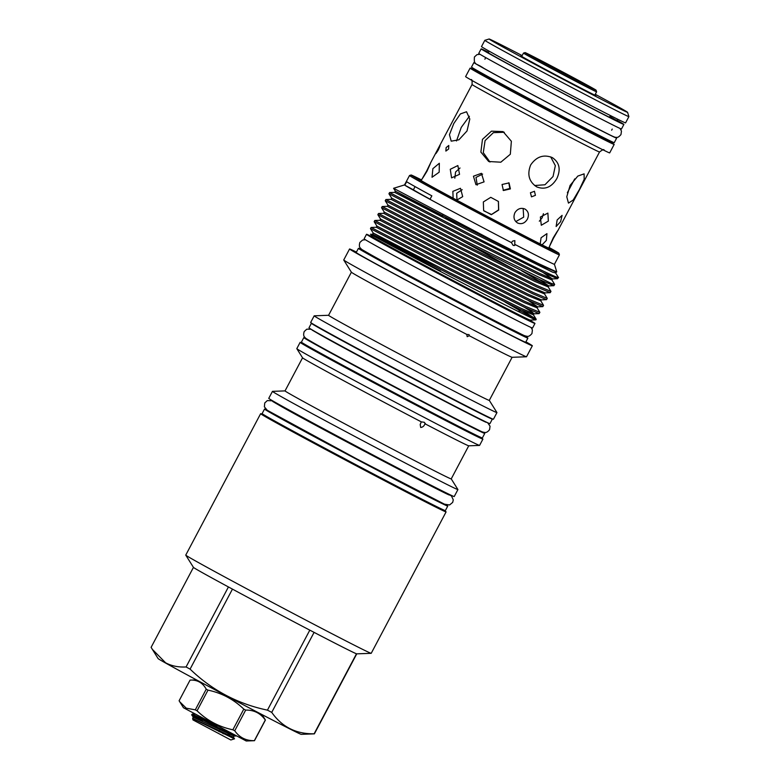 <?xml version="1.0" encoding="UTF-8"?>
<svg xmlns="http://www.w3.org/2000/svg" width="780" height="780" viewBox="0 0 780 780"><rect width="100%" height="100%" fill="white"/><g stroke="black" fill="none" stroke-linecap="round" stroke-linejoin="round"><path stroke-width="1.17" d="M615.371 137.241A80.759 1.004 -152.1 0 1 616.649 138.138A80.759 1.004 -152.1 0 1 561.6 110.087A80.759 1.004 -152.1 0 1 481.582 67.138A80.759 1.004 -152.1 0 1 473.899 62.556A80.759 1.004 -152.1 0 1 475.361 63.102M616.649 138.138L614.24 142.672A80.759 1.004 -152.1 0 1 559.201 114.631A80.759 1.004 -152.1 0 1 479.173 71.672A80.759 1.004 -152.1 0 1 471.5 67.09L473.899 62.556M609.794 116.522A72.628 0.897 -152.1 0 1 616.697 120.646A72.628 0.897 -152.1 0 1 567.197 95.433A72.628 0.897 -152.1 0 1 495.241 56.803A72.628 0.897 -152.1 0 1 488.329 52.679L489.138 51.168M616.902 120.257A80.759 1.004 -152.1 0 1 623.893 124.449A80.759 1.004 -152.1 0 1 568.844 96.408A80.759 1.004 -152.1 0 1 488.826 53.459A80.759 1.004 -152.1 0 1 481.143 48.877A80.759 1.004 -152.1 0 1 488.543 52.289M623.893 124.449L621.484 128.993A80.759 1.004 -152.1 0 1 566.446 100.952A80.759 1.004 -152.1 0 1 486.418 57.993A80.759 1.004 -152.1 0 1 478.744 53.41L481.143 48.877M594.955 94.926A42.451 0.526 -152.1 0 1 595.852 95.54A42.451 0.526 -152.1 0 1 575.269 85.166A42.451 0.526 -152.1 0 1 520.816 55.809A42.451 0.526 -152.1 0 1 521.83 56.209M522.161 55.585A78.351 0.975 27.9 0 0 489.109 39A78.351 0.975 27.9 0 0 496.548 43.456A78.351 0.975 27.9 0 0 574.597 85.352A78.351 0.975 27.9 0 0 627.578 112.32A78.351 0.975 27.9 0 0 620.129 107.884A78.351 0.975 27.9 0 0 595.286 94.302M484.838 40.316A81.51 1.014 27.9 0 0 484.819 40.326A81.51 1.014 27.9 0 0 492.57 44.947A81.51 1.014 27.9 0 0 573.339 88.306A81.51 1.014 27.9 0 0 628.894 116.6A81.51 1.014 27.9 0 0 628.894 116.59L625.57 122.889A81.51 1.014 27.9 0 1 570.014 94.585A81.51 1.014 27.9 0 1 489.245 51.227A81.51 1.014 27.9 0 1 481.494 46.605L484.819 40.326L489.109 39M430.072 199.192A75.884 0.946 -152.1 0 1 419.62 193.421A75.884 0.946 -152.1 0 1 413.38 189.813A49.364 0.614 27.9 0 0 404.8 185.191A84.805 1.053 -152.1 0 1 404.527 184.938L409.51 175.51A84.805 1.053 -152.1 0 1 409.529 175.5L411.128 175.012A83.626 1.043 -152.1 0 1 421.531 179.936M557.135 219.98L562.087 215.368L560.625 221.647L556.13 226.512L557.135 219.98M542.071 244.871L546.351 240.406L546.926 233.639L541.076 237.764L540.199 243.935M553.488 238.173C548.672 248.225 548.603 248.099 553.264 237.812C559.094 228.286 559.163 228.413 553.488 238.173M570.102 185.416L577.814 176.075L584.113 173.852L584.181 179.322L579.248 189.813L573.193 200.031L568.474 203.112L566.777 196.784L570.102 185.416M540.384 217.025L547.882 213.106L548.35 221.091L541.291 225.254L540.384 217.025M552.269 157.579C559.504 162.445 561.015 169.465 556.813 178.63C551.596 187.278 544.908 190.028 536.747 186.898C528.996 181.74 526.968 174.437 530.654 164.989C536.406 156.634 543.611 154.157 552.269 157.579L552.62 157.774M534.437 191.256L535.421 195.332L531.482 196.843L530.439 192.738L534.505 191.295M525.008 209.059C528.518 211.419 529.308 214.793 527.368 219.19C524.823 223.275 521.567 224.543 517.618 223.022C514 220.603 513.094 217.162 514.917 212.696C517.588 208.679 520.952 207.47 525.008 209.059L525.174 209.157M478.101 71.858A81.51 1.014 27.9 0 0 470.096 68.133L465.601 76.615A81.51 1.014 27.9 0 0 570.151 132.99A81.51 1.014 27.9 0 0 609.677 152.899L614.172 144.417A81.51 1.014 27.9 0 0 606.596 139.893M470.096 68.133A81.51 1.014 27.9 0 0 574.645 124.507A81.51 1.014 27.9 0 0 614.172 144.417M491.731 418.597A102.385 1.268 -152.1 0 1 492.346 419.094A102.385 1.268 -152.1 0 1 422.565 383.546A102.385 1.268 -152.1 0 1 321.116 329.092A102.385 1.268 -152.1 0 1 311.386 323.281A102.385 1.268 -152.1 0 1 312.146 323.505M492.346 419.094L489.947 423.637A102.385 1.268 -152.1 0 1 420.166 388.089A102.385 1.268 -152.1 0 1 318.718 333.635A102.385 1.268 -152.1 0 1 308.987 327.824L311.386 323.281M217.181 726.082L192.29 714.08L191.822 714.958L193.255 717.23L192.631 718.409L233.434 737.256L234.019 736.047L193.255 717.23M200.314 718.887L202.547 720.154M200.87 720.671L196.268 717.668L202.225 720.749M196.268 717.668C181.564 709.332 204.516 721.12 224.377 730.626L235.199 735.511M231.172 736.554L234.507 738.797L230.861 739.986L192.962 719.92L192.631 718.409M234.497 738.865L192.913 718.682M223.285 733.804L221.032 731.884M219.024 731.698L220.633 731.767M254.475 740.698L265.415 720.038A42.647 0.526 -152.1 0 1 265.366 720.028A42.647 0.526 -152.1 0 1 265.298 720.008L254.358 740.668A42.647 0.526 27.9 0 0 254.426 740.698A42.647 0.526 27.9 0 0 254.475 740.698L246.236 740.99L183.466 707.743L179.107 700.771L190.057 680.111C197.252 679.673 202.644 682.705 206.232 689.188L195.293 709.849L186.254 708.172L179.663 701.698M265.415 720.038L262.022 714.597M445.799 504.728A103.662 1.287 -152.1 0 1 447.749 506.074A103.662 1.287 -152.1 0 1 377.091 470.077A103.662 1.287 -152.1 0 1 274.375 414.94A103.662 1.287 -152.1 0 1 264.517 409.061A103.662 1.287 -152.1 0 1 266.731 409.919M447.749 506.074L445.351 510.608A103.662 1.287 -152.1 0 1 374.692 474.61A103.662 1.287 -152.1 0 1 271.976 419.474A103.662 1.287 -152.1 0 1 262.119 413.595L264.517 409.061M482.713 432.003A102.385 1.268 -152.1 0 1 484.77 433.407A102.385 1.268 -152.1 0 1 414.989 397.858A102.385 1.268 -152.1 0 1 313.54 343.405A102.385 1.268 -152.1 0 1 303.81 337.594A102.385 1.268 -152.1 0 1 306.14 338.51M484.77 433.407L482.372 437.941A102.385 1.268 -152.1 0 1 412.591 402.392A102.385 1.268 -152.1 0 1 311.142 347.939A102.385 1.268 -152.1 0 1 301.411 342.127L303.81 337.594M548.857 247.679A74.617 0.926 -152.1 0 1 550.963 249.073A74.617 0.926 -152.1 0 1 499.873 223.031A74.617 0.926 -152.1 0 1 426.163 183.466A74.617 0.926 -152.1 0 1 419.075 179.234A74.617 0.926 -152.1 0 1 421.395 180.19M314.389 733.853L356.752 653.845A92.41 1.15 27.9 0 1 356.489 653.786L314.125 733.795A92.41 1.15 27.9 0 0 314.389 733.853L301.177 734.341A80.954 1.004 -152.1 0 1 245.271 705.822A80.954 1.004 -152.1 0 1 165.809 663.156A80.954 1.004 -152.1 0 1 158.116 658.593L151.105 647.351L193.45 567.382L185.767 555.145A104.93 1.306 -152.1 0 1 185.757 555.106L260.627 413.702A104.93 1.306 -152.1 0 1 265.795 415.954M314.125 733.795C296.117 734.107 281.98 726.97 271.732 712.374L314.087 632.375A92.41 1.15 27.9 0 1 309.806 630.142L267.442 710.141C237.832 703.95 212.043 690.28 190.086 669.123L232.45 589.115A92.41 1.15 27.9 0 1 228.433 586.95L186.069 666.958C178.415 667.378 171.6 665.993 165.604 662.795L152.266 649.272M228.433 586.95A92.41 1.15 -152.1 0 1 202.225 572.598A92.41 1.15 -152.1 0 1 193.45 567.382M441.324 508.901A104.93 1.306 -152.1 0 1 446.092 511.894L371.221 653.308A104.93 1.306 -152.1 0 1 371.192 653.318A104.93 1.306 -152.1 0 1 298.73 616.366A104.93 1.306 -152.1 0 1 195.741 561.064A104.93 1.306 -152.1 0 1 185.767 555.145M446.092 511.894A104.93 1.306 -152.1 0 1 374.575 475.469A104.93 1.306 -152.1 0 1 270.611 419.659A104.93 1.306 -152.1 0 1 260.627 413.702M451.24 478.891L457.909 489.528A104.93 1.306 -152.1 0 1 457.918 489.567A104.93 1.306 -152.1 0 1 386.402 453.131A104.93 1.306 -152.1 0 1 282.438 397.322A104.93 1.306 -152.1 0 1 272.454 391.365A104.93 1.306 -152.1 0 1 272.493 391.355L285.041 390.897M457.918 489.567L454.223 496.548A104.93 1.306 -152.1 0 1 382.707 460.112A104.93 1.306 -152.1 0 1 278.743 404.303A104.93 1.306 -152.1 0 1 268.759 398.346L272.454 391.365M425.324 423.423L425.012 423.793C424.135 426.036 422.702 427.255 420.703 427.469L420.196 424.525L421.288 421.853L424.388 422.311L425.012 423.793A94.029 1.17 -152.1 0 0 468.731 445.809L451.23 478.901A94.029 1.17 -152.1 0 1 387.143 446.257A94.029 1.17 -152.1 0 1 293.972 396.24A94.029 1.17 -152.1 0 1 285.031 390.907L302.552 357.815M421.288 421.853A94.029 1.17 -152.1 0 1 311.503 363.139A94.029 1.17 -152.1 0 1 302.572 357.835L296.81 348.66A103.409 1.287 -152.1 0 1 296.81 348.631L300.134 342.342A103.409 1.287 -152.1 0 1 305.243 344.584M478.189 436.156A103.409 1.287 -152.1 0 1 482.908 439.12L479.583 445.399A103.409 1.287 -152.1 0 1 479.544 445.419A103.409 1.287 -152.1 0 1 408.145 408.993A103.409 1.287 -152.1 0 1 306.637 354.5A103.409 1.287 -152.1 0 1 296.81 348.66M482.908 439.12A103.409 1.287 -152.1 0 1 412.425 403.221A103.409 1.287 -152.1 0 1 309.962 348.221A103.409 1.287 -152.1 0 1 300.134 342.342M324.002 321.691A103.409 1.287 -152.1 0 1 314.174 315.822A103.409 1.287 -152.1 0 1 314.203 315.812L310.664 322.452A103.409 1.287 -152.1 0 0 320.492 328.322A103.409 1.287 -152.1 0 0 422.955 383.321A103.409 1.287 -152.1 0 0 493.438 419.231L496.948 412.601A103.409 1.287 -152.1 0 1 426.465 376.691A103.409 1.287 -152.1 0 1 324.002 321.691M512.109 357.298L489.294 400.394A90.928 1.131 -152.1 0 1 427.313 368.823A90.928 1.131 -152.1 0 1 337.223 320.463A90.928 1.131 -152.1 0 1 328.575 315.296L351.39 272.2L343.746 260.023A103.409 1.287 -152.1 0 1 343.736 259.984L349.557 248.995A103.409 1.287 -152.1 0 1 356.431 252.086M466.772 334.425L469.082 334.63L469.258 335.722L467.171 336.687L466.772 334.425A90.928 1.131 -152.1 0 1 360.038 277.358A90.928 1.131 -152.1 0 1 351.4 272.22M525.915 341.825A103.409 1.287 -152.1 0 1 532.34 345.764L526.519 356.762A103.409 1.287 -152.1 0 1 526.481 356.772A103.409 1.287 -152.1 0 1 455.072 320.356A103.409 1.287 -152.1 0 1 353.574 265.853A103.409 1.287 -152.1 0 1 343.746 260.023M532.34 345.764A103.409 1.287 -152.1 0 1 461.857 309.865A103.409 1.287 -152.1 0 1 359.395 254.865A103.409 1.287 -152.1 0 1 349.557 248.995M521.966 334.454A95.882 1.19 -152.1 0 1 527.885 338.091A95.882 1.19 -152.1 0 1 462.53 304.805A95.882 1.19 -152.1 0 1 367.526 253.802A95.882 1.19 -152.1 0 1 358.41 248.362A95.882 1.19 -152.1 0 1 364.748 251.209M527.885 338.091L525.691 342.244A95.882 1.19 -152.1 0 1 460.337 308.958A95.882 1.19 -152.1 0 1 365.323 257.956A95.882 1.19 -152.1 0 1 356.206 252.515L358.41 248.362M548.993 247.426A83.626 1.043 -152.1 0 1 550.972 248.528A83.626 1.043 -152.1 0 1 558.919 253.266A83.626 1.043 -152.1 0 1 502.369 224.474A83.626 1.043 -152.1 0 1 419.065 179.761A83.626 1.043 -152.1 0 1 411.128 175.012M558.919 253.266L559.416 254.865A84.805 1.053 -152.1 0 1 559.416 254.875A84.805 1.053 -152.1 0 1 501.608 225.43A84.805 1.053 -152.1 0 1 417.573 180.326A84.805 1.053 -152.1 0 1 409.51 175.51M536.192 319.332L535.909 319.868A94.448 1.17 -152.1 0 1 535.88 319.878L530.117 320.093A89.446 1.111 -152.1 0 1 468.351 288.581A89.446 1.111 -152.1 0 1 380.543 241.449A89.446 1.111 -152.1 0 1 372.05 236.399L370.744 234.322L379.187 239.041C405.151 253.198 498.859 302.289 526.539 315.51L536.152 319.186L522.736 310.645M440.632 271.089C387.475 242.541 353.73 225.264 379.187 239.041M524.472 307.32L532.447 312.293L533.949 313.804L533.413 314.818L520.153 309.426L448.578 273.595L372.567 234.244L370.744 234.322M505.069 302.104L520.591 310.986L518.037 311.337M520.591 310.986A94.448 1.17 -152.1 0 1 526.929 314.506A94.448 1.17 -152.1 0 1 534.856 319.088M371.104 227.458L450.84 268.837L525.944 306.511L539.887 312.351L537.108 307.837L523.848 302.445L452.273 266.614L376.262 227.263L371.104 227.458L370.461 228.667L373.201 233.035L439.969 269.168M539.887 312.351L539.107 313.619L525.301 307.72L450.206 270.055L370.461 228.667M554.424 264.293L556.745 271.83L555.594 272.942L552.484 272.152L470.749 231.718L394.738 192.368L389.581 192.553L469.326 233.941C518.758 259.34 564.398 281.999 557.983 276.939M555.594 272.942L558.334 277.31L557.583 278.723L543.777 272.825L468.683 235.15L388.937 193.772L391.687 198.139L391.043 199.349L385.885 199.534L465.631 240.922L550.817 283.208L554.668 284.437L551.899 279.923L538.629 274.531L467.054 238.69L391.043 199.349M520.562 273.01L460.444 239.791M554.668 284.437L553.888 285.704L540.082 279.805L464.987 242.131L385.242 200.752L387.991 205.12L387.348 206.329L382.19 206.515L461.926 247.903L537.03 285.568L550.972 291.418L548.194 286.894L534.934 281.502L463.359 245.671L387.348 206.329M550.972 291.418L550.192 292.685L536.386 286.777L461.292 249.112L381.547 207.733L384.286 212.101L383.653 213.31L378.495 213.496L458.231 254.875L533.335 292.549L547.277 298.389L544.499 293.875L531.239 288.483L459.664 252.652L383.653 213.31M547.277 298.389L546.497 299.656L532.691 293.758L457.597 256.094L377.851 214.705L380.591 219.082L379.957 220.291L374.8 220.477L454.535 261.856L529.639 299.53L543.582 305.37L540.803 300.856L527.543 295.464L455.969 259.633L379.957 220.291M543.582 305.37L542.802 306.637L528.996 300.739L453.901 263.075L374.156 221.686L376.896 226.064L376.262 227.263M430.004 199.329A84.805 1.053 27.9 0 1 412.591 189.745A84.805 1.053 27.9 0 1 404.8 185.191L406.653 181.701A84.805 1.053 27.9 0 0 414.433 186.254A84.805 1.053 27.9 0 0 431.847 195.839L430.004 199.329A84.805 1.053 -152.1 0 0 511.417 242.609L513.182 245.437L514.722 245.476L514.868 240.62L512.704 241.059L511.417 242.609M556.657 271.908L537.352 263.045L492.394 240.289L393.578 188.292L395.382 191.159L442.591 216.655M559.416 254.875L554.424 264.303A84.805 1.053 -152.1 0 1 515.151 244.549M475.195 434.694L475.059 434.967A94.526 1.17 -152.1 0 1 410.631 402.148A94.526 1.17 -152.1 0 1 316.973 351.868A94.526 1.17 -152.1 0 1 307.983 346.505L308.129 346.242M440.934 502.515A96.047 1.19 -152.1 0 1 374 468.341A96.047 1.19 -152.1 0 1 280.39 418.08A96.047 1.19 -152.1 0 1 271.294 412.698M438.389 507.468L438.243 507.741A96.047 1.19 -152.1 0 1 372.781 474.396A96.047 1.19 -152.1 0 1 277.612 423.306A96.047 1.19 -152.1 0 1 268.486 417.856L268.622 417.593M374.088 237.744L373.854 238.173A86.999 1.082 27.9 0 0 382.122 243.116A86.999 1.082 27.9 0 0 468.331 289.39A86.999 1.082 27.9 0 0 527.631 319.595L527.855 319.156A95.296 1.18 -152.1 0 1 534.953 323.476A95.296 1.18 -152.1 0 1 470.008 290.384A95.296 1.18 -152.1 0 1 375.59 239.704A95.296 1.18 -152.1 0 1 366.522 234.293A95.296 1.18 -152.1 0 1 374.078 237.744M520.201 333.616L520.036 333.938A86.999 1.082 -152.1 0 1 460.736 303.732A86.999 1.082 -152.1 0 1 374.536 257.459A86.999 1.082 -152.1 0 1 366.259 252.515L366.434 252.194M534.953 323.476L532.555 328.01A95.296 1.18 -152.1 0 1 467.6 294.928A95.296 1.18 -152.1 0 1 373.181 244.237A95.296 1.18 -152.1 0 1 364.123 238.826L366.522 234.293M484.682 415.204A94.526 1.17 -152.1 0 1 415.877 379.918A94.526 1.17 -152.1 0 1 327.317 332.329A94.526 1.17 -152.1 0 1 318.913 327.434M477.75 429.741A94.526 1.17 -152.1 0 1 411.85 396.094A94.526 1.17 -152.1 0 1 319.741 346.632A94.526 1.17 -152.1 0 1 310.791 341.338M469.082 334.63L469.258 335.722A90.928 1.131 -152.1 0 0 512.09 357.298L526.481 356.772M567.352 192.757L574.724 178.903M534.632 185.523L544.966 184.762L553.049 176.514L555.341 165.662L550.69 156.887M504.29 132.268L493.399 132.659L485.082 140.614L483.278 152.646L489.976 162.045M510.325 154.255L500.818 162.201L488.68 161.499L480.88 152.09L482.469 139.367L491.478 131.157L503.061 131.605L511.368 141.268L510.325 154.255M469.394 116.269L461.233 127.432L456.495 140.975M467.015 130.972L458.903 139.796L451.21 141.17L449.446 134.686L453.784 123.552L460.385 113.929L466.537 111.755L469.794 119.028L467.015 130.972M448.636 149.009L445.868 151.076L446.121 147.595L448.783 145.47L448.636 149.009M438.331 149.897C435.113 155.064 434.899 154.908 437.697 149.428C440.622 144.105 440.827 144.261 438.331 149.897C435.113 155.064 434.899 154.908 437.697 149.428C440.622 144.105 440.827 144.261 438.331 149.897M503.119 190.281L509.788 188.458L508.813 182.764M510.403 188.906L503.412 190.525L502.047 184.499L509.048 182.9L510.403 188.906M482.615 174.076L475.985 177.43L477.292 185.153M484.068 181.876L475.946 184.704L473.45 176.212L481.426 173.316L484.068 181.876M460.015 168.002L455.578 172L454.818 178.181M459.537 174.32L451.571 177.859L450.274 169.289L457.86 165.555L459.537 174.32M539.321 221.208L542.178 217.737L543.416 213.671M439.169 172.204L432.032 177.265L432.871 168.675L439.335 163.264L439.169 172.204M515.785 221.588L523.692 217.132L523.156 208.435M426.748 170.859C421.073 180.619 421.142 180.736 426.972 171.22C431.632 160.934 431.564 160.807 426.748 170.859C421.073 180.619 421.142 180.736 426.972 171.22C431.632 160.934 431.564 160.807 426.748 170.859M421.18 180.619L422.331 178.474M498.381 201.376L498.586 209.878L491.498 214.49L483.844 210.873M483.346 201.942L483.629 210.551L491.302 214.695L498.703 210.064L498.44 201.474L490.766 197.33L483.346 201.942M456.982 200.138L456.69 193.274L462.199 189.686M456.729 200.119L462.696 196.648L460.483 188.292L452.858 191.353L453.122 198.178M574.928 79.443L528.84 54.6L577.492 79.921L592.351 88.228L574.928 79.443M576.625 80.389A40.18 0.497 27.9 0 0 596.105 90.197A40.18 0.497 27.9 0 0 544.567 62.419A40.18 0.497 27.9 0 0 525.086 52.601A40.18 0.497 27.9 0 0 576.625 80.389M596.105 90.197L596.602 91.806A41.369 0.517 -152.1 0 1 576.537 81.705A41.369 0.517 -152.1 0 1 523.477 53.099A41.369 0.517 -152.1 0 1 523.487 53.089L521.722 56.413M574.441 79.189L546.38 64.331M430.453 163.118L472.066 84.503A72.111 0.897 -152.1 0 0 564.554 134.374A72.111 0.897 -152.1 0 0 599.527 151.993C602.599 149.692 604.11 149.048 604.061 150.062M415.077 186.615L413.38 189.813M535.88 319.878A94.448 1.17 -152.1 0 1 526.539 315.51M356.752 653.845L371.192 653.318M267.442 710.141A92.41 1.15 27.9 0 0 271.732 712.374M186.069 666.958A92.41 1.15 27.9 0 0 190.086 669.123M309.806 630.142A92.41 1.15 -152.1 0 1 232.45 589.115M356.489 653.786A92.41 1.15 -152.1 0 1 314.087 632.375M489.304 400.384L496.948 412.561A103.409 1.287 -152.1 0 1 496.948 412.601M254.358 740.668C246.012 740.825 239.47 737.529 234.731 730.762L245.671 710.092C254.017 709.937 260.559 713.242 265.298 720.008M232.859 729.788C219.073 726.892 207.139 720.564 197.057 710.794L207.997 690.134C221.725 693.001 233.659 699.328 243.799 709.117L232.859 729.788A42.647 0.526 27.9 0 0 234.731 730.762M245.671 710.092A42.647 0.526 -152.1 0 1 243.799 709.117M195.293 709.849A42.647 0.526 27.9 0 0 197.057 710.794M207.997 690.134A42.647 0.526 -152.1 0 1 206.232 689.188M190.057 680.111L196.453 679.877M220.447 728.744L219.853 729.875M477.535 71.994L478.315 71.594A72.628 0.897 27.9 0 0 571.467 121.826A72.628 0.897 27.9 0 0 606.684 139.561L606.85 139.249M606.762 140.4A73.417 0.916 -152.1 0 1 571.408 122.694A73.417 0.916 -152.1 0 1 496.255 82.719A73.417 0.916 -152.1 0 1 484.234 75.163M521.703 270.835L545.337 284.739M556.12 271.927L542.968 266.341L471.383 230.509L395.382 191.159L394.738 192.368M445.448 218.205L462.14 227.292M542.948 272.425L552.425 278.909L539.273 273.322L467.688 237.481L391.687 198.139M539.253 279.406L548.73 285.889L535.577 280.293L463.993 244.462L387.991 205.12M550.192 292.685L545.035 292.87L531.882 287.274L460.298 251.443L384.286 212.101M546.497 299.656L541.34 299.851L528.187 294.255L456.602 258.424L380.591 219.082M528.167 300.339L537.644 306.832L524.492 301.236L452.907 265.405L376.896 226.064M539.107 313.619L533.949 313.804L520.796 308.217L449.212 272.386L373.201 233.035L372.567 234.244M225.469 731.845L229.846 734.516M620.032 128.437L621.465 131.089L620.968 134.57C619.144 136.695 617.779 137.602 616.863 137.309C614.737 137.797 612.963 136.412 591.903 125.834C560.644 109.775 502.32 78.741 483.853 68.318C475.264 62.39 473.889 65.686 474.415 56.979L477.019 54.61L480.012 54.308M365.41 239.752L362.622 240.025L359.882 242.444C359.083 245.232 359.239 247.094 360.34 248.011C362.173 249.97 360.925 248.918 370.695 254.611C395.187 268.437 478.861 312.819 510.539 328.79C523.448 335.049 523.487 335.683 527.095 336.307C528.469 336.697 530.088 335.78 531.95 333.548L532.408 329.901L531.063 327.464M487.617 422.721L490.055 426.202L489.557 429.683C487.831 431.847 486.242 432.764 484.78 432.452C481.348 431.906 482.859 432.12 466.957 424.369C432.705 407.092 342.206 359.093 315.715 344.136C304.015 337.428 305.974 338.53 304.6 337.058C303.517 336.034 303.381 334.191 304.2 331.539L306.803 329.17L311.044 329.228M486.349 422.311L486.359 422.311C486.681 423.667 354.715 354.383 320.785 335.107L312.098 330.057M627.578 112.32L628.894 116.59M548.633 248.099L549.841 245.817M557.846 230.695L599.527 151.993M611.647 130.192L612.242 129.07M616.697 120.646L617.497 119.135M471.11 79.667C471.91 79.053 472.231 80.662 472.066 84.503M328.575 315.286L314.203 315.812M389.581 192.553L388.937 193.772M385.885 199.534L385.242 200.752M382.19 206.515L381.547 207.733M378.495 213.496L377.851 214.705M374.8 220.477L374.156 221.686M404.527 184.928L393.578 188.292M276.364 402.968L276.081 403.514M272.668 401.447L281.482 406.585C315.549 425.909 447.661 495.339 449.465 495.056L449.465 495.056M274.326 401.807L272.084 400.803L267.316 400.589L264.761 402.948L264.381 406.838L267.257 410.27L356.558 458.806L444.473 504.173L449.572 504.972L452.692 502.388L453.277 499.863L451.542 496.099L448.237 493.886M594.838 95.131L596.602 91.806M525.086 52.601L523.487 53.089M442.601 216.489L442.728 214.451M446.131 492.853L445.838 493.389M468.731 445.809L479.544 445.419M533.413 314.818L536.152 319.186M557.583 278.723L552.425 278.909L551.899 279.923M553.888 285.704L548.73 285.889L548.194 286.894M545.035 292.87L544.499 293.875M541.34 299.851L540.803 300.856M542.802 306.637L537.644 306.832L537.108 307.837M234.019 736.047L236.701 735.95M234.507 738.797L233.454 737.11M194.98 713.973L192.29 714.08M606.684 139.561L606.801 140.439M484.877 59.212L485.726 57.603"/></g></svg>
